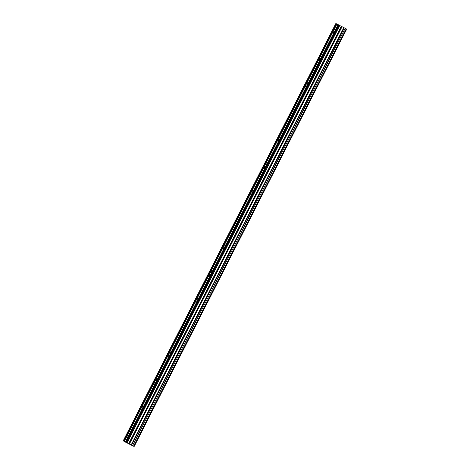 <?xml version="1.0" encoding="UTF-8"?>
<svg xmlns="http://www.w3.org/2000/svg" width="470" height="470" viewBox="0 0 470 470"><rect width="100%" height="100%" fill="white"/><g stroke="black" fill="none" stroke-linecap="round" stroke-linejoin="round"><path stroke-width="0.7" d="M131.506 445.166L343.999 27.724L335.862 23.5L346.795 29.14L344.157 27.806L131.582 445.207L344.24 27.848M338.006 24.657L334.734 31.079A2.015 0.623 -63.1 0 0 335.098 28.981A2.015 0.623 -63.1 0 0 333.641 30.491L336.914 24.07M131.341 445.084L128.662 443.733L341.32 26.373M124.256 441.43L127.529 435.009A2.015 0.623 116.9 0 1 128.986 433.505A2.015 0.623 116.9 0 1 128.621 435.596L125.349 442.017L123.205 440.86L335.862 23.5M141.27 408.042A2.015 0.623 116.9 0 1 142.727 406.532A2.015 0.623 116.9 0 1 142.363 408.63L334.734 31.079A2.015 0.623 116.9 0 1 333.277 32.583A2.015 0.623 116.9 0 1 333.641 30.491L319.9 57.458A2.015 0.623 116.9 0 1 321.363 55.953A2.015 0.623 116.9 0 1 320.992 58.045A2.015 0.623 116.9 0 1 319.535 59.549A2.015 0.623 116.9 0 1 319.9 57.458L306.164 84.424A2.015 0.623 116.9 0 1 307.621 82.92A2.015 0.623 116.9 0 1 307.251 85.011A2.015 0.623 116.9 0 1 305.794 86.521A2.015 0.623 116.9 0 1 306.164 84.424L292.422 111.39A2.015 0.623 116.9 0 1 293.879 109.886A2.015 0.623 116.9 0 1 293.515 111.983A2.015 0.623 116.9 0 1 292.052 113.487A2.015 0.623 116.9 0 1 292.422 111.39L278.681 138.362A2.015 0.623 116.9 0 1 280.138 136.852A2.015 0.623 116.9 0 1 279.773 138.95A2.015 0.623 116.9 0 1 278.316 140.454A2.015 0.623 116.9 0 1 278.681 138.362L264.939 165.328A2.015 0.623 116.9 0 1 266.396 163.824A2.015 0.623 116.9 0 1 266.032 165.916A2.015 0.623 116.9 0 1 264.575 167.426A2.015 0.623 116.9 0 1 264.939 165.328L251.197 192.295A2.015 0.623 116.9 0 1 252.654 190.791A2.015 0.623 116.9 0 1 252.29 192.888A2.015 0.623 116.9 0 1 250.833 194.392A2.015 0.623 116.9 0 1 251.197 192.295L237.456 219.267A2.015 0.623 116.9 0 1 238.913 217.757A2.015 0.623 116.9 0 1 238.549 219.854A2.015 0.623 116.9 0 1 237.091 221.358A2.015 0.623 116.9 0 1 237.456 219.267L223.714 246.233A2.015 0.623 116.9 0 1 225.171 244.729A2.015 0.623 116.9 0 1 224.807 246.821A2.015 0.623 116.9 0 1 223.35 248.325A2.015 0.623 116.9 0 1 223.714 246.233L209.972 273.199A2.015 0.623 116.9 0 1 211.435 271.695A2.015 0.623 116.9 0 1 211.065 273.787A2.015 0.623 116.9 0 1 209.608 275.297A2.015 0.623 116.9 0 1 209.972 273.199L196.237 300.166A2.015 0.623 116.9 0 1 197.694 298.662A2.015 0.623 116.9 0 1 197.324 300.759A2.015 0.623 116.9 0 1 195.867 302.263A2.015 0.623 116.9 0 1 196.237 300.166L182.495 327.138A2.015 0.623 116.9 0 1 183.952 325.628A2.015 0.623 116.9 0 1 183.588 327.725A2.015 0.623 116.9 0 1 182.125 329.229A2.015 0.623 116.9 0 1 182.495 327.138L168.754 354.104A2.015 0.623 116.9 0 1 170.211 352.6A2.015 0.623 116.9 0 1 169.846 354.691A2.015 0.623 116.9 0 1 168.389 356.201A2.015 0.623 116.9 0 1 168.754 354.104L155.012 381.07A2.015 0.623 116.9 0 1 156.469 379.566A2.015 0.623 116.9 0 1 156.105 381.663A2.015 0.623 116.9 0 1 154.648 383.168A2.015 0.623 116.9 0 1 155.012 381.07L127.529 435.009A2.015 0.623 -63.1 0 0 127.164 437.1A2.015 0.623 -63.1 0 0 128.621 435.596L142.363 408.63A2.015 0.623 116.9 0 1 140.906 410.134A2.015 0.623 116.9 0 1 141.27 408.042M346.725 29.105L134.138 446.5M134.067 446.465L133.603 446.236L346.261 28.876L133.603 446.236L132.54 445.695L345.191 28.335M345.103 28.288L132.54 445.695M132.446 445.648L131.582 445.207M341.244 26.338L128.662 443.733M128.586 443.698L125.972 442.352L338.629 24.992M125.978 442.352L125.349 442.017M336.291 23.729L123.633 441.095M123.798 441.177L336.45 23.811M125.513 442.1L338.165 24.74M339.058 25.221L126.401 442.587M339.704 25.556L127.047 442.916M343.805 27.624L131.148 444.984M346.208 28.852L133.55 446.212M341.872 26.643L129.215 444.009M129.368 444.079L342.025 26.72"/></g></svg>
